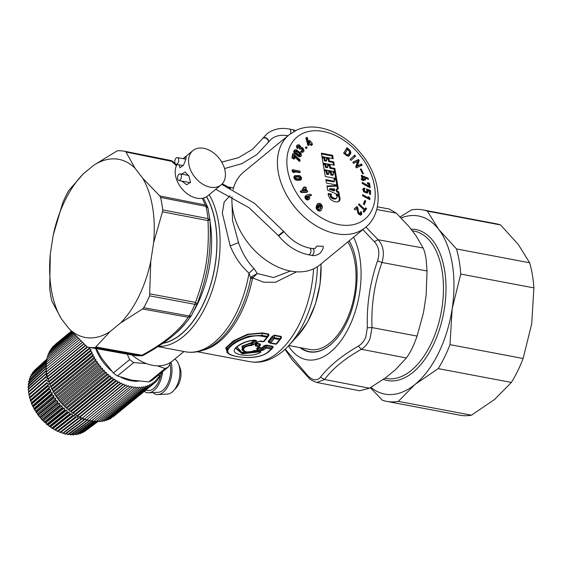 <?xml version="1.0" encoding="UTF-8"?>
<svg xmlns="http://www.w3.org/2000/svg" width="562" height="562" viewBox="0 0 562 562"><rect width="100%" height="100%" fill="white"/><g stroke="black" fill="none" stroke-linecap="round" stroke-linejoin="round"><path stroke-width="0.84" d="M347.801 241.955A60.724 33.783 100.7 0 1 355.043 290.87A60.724 33.783 100.7 0 1 309.718 349.466L288.798 345.511M297.326 336.16L307.569 322.103L315.408 304.154L320.073 284.084L321.106 263.873M254.263 340.495L252.345 342.771L252.738 343.937L253.771 344.597L251.432 345.511C239.082 346.311 242.798 355.114 253.511 350.807L256.082 350.463L259.876 351.18C261.126 351.531 261.19 352.051 260.073 352.725C251.867 357.074 235.871 355.507 234.516 351.657C232.099 348.075 244.421 340.221 254.86 340.2C256.448 340.228 256.918 340.818 256.279 341.963L253.771 344.597M255.197 340.593L255.225 341.317L251.607 344.485L251.432 345.511M253.258 340.101L256.279 341.963M254.284 340.347L254.86 340.2M255.197 340.586L254.53 340.495C245.763 340.2 235.366 347.218 235.822 348.454L242.264 353.793L259.237 351.91L260.073 352.725M259.166 351.166L259.237 351.91L258.07 351.285L257.993 350.491M162.818 343.361A83.829 46.639 -79.3 0 0 210.75 284.597A83.829 46.639 -79.3 0 0 206.619 196.693M163.113 343.15A83.675 46.548 -79.3 0 0 215.527 224.386A83.675 46.548 -79.3 0 0 206.514 196.756M253.638 340.523L251.825 342.441L252.345 342.771L251.228 343.171L251.607 344.485L243.894 346.775L242.658 350.54C244.8 352.304 248.544 352.402 253.891 350.843L255.633 350.604L259.721 351.398M242.517 350.421L242.004 346.115L251.277 342.672L251.228 343.171L243.163 345.946L241.843 349.831L242.658 350.54M251.277 342.672L251.825 342.441M272.043 348.707L271.242 349.037L273.181 347.485L272.809 346.325L266.318 345.103L264.105 345.771L264.625 346.108L266.093 345.581L266.423 347.042L271.72 348.047L272.099 348.672A1.363 1.363 0 0 1 271.924 348.876L268.257 352.142C261.857 356.905 252.183 358.507 239.222 356.94C230.42 355.556 228.418 353.709 227.968 353.21L227.645 348.075L235.604 341.506L248.629 336.146L261.976 335.345A1.363 0.759 100.7 0 1 261.625 336.181C246.732 333.364 224.02 347.843 228.123 352.529C230.251 357.594 257.895 360.579 267.596 352.276L271.242 349.037L265.945 348.033L263.922 349.901L260.845 350.639L261.379 349.599L261.084 348.363L262.609 348.004L262.897 349.213L263.922 349.901M258.169 347.168L258.464 347.871L257.726 348.911A1.363 0.759 100.7 0 1 257.192 349.95L256.637 348.524L258.661 346.656L255.584 346.073L255.085 344.527L257.501 341.97L260.775 340.979L263.522 341.499L266.971 337.193L261.625 336.181M209.155 194.719A86.098 47.896 100.7 0 1 212.267 290.245A86.098 47.896 100.7 0 1 158.336 346.375M272.338 336.139L274.179 335.542L272.872 336.427L272.338 336.139L268.229 341.359L270.793 342.869L274.221 338.563L279.553 339.574L276.104 343.874L270.793 342.869A1.363 0.759 100.7 0 1 270.203 343.15A1.363 0.759 100.7 0 1 269.936 342.996L269.732 342.244L273.153 337.98L274.221 338.563A1.363 0.759 100.7 0 0 274.572 337.727L273.153 337.98L272.872 336.427L268.762 341.668L269.303 342.616M254.094 350.611L253.511 350.807M255.373 350.449L256.082 350.463M259.876 351.18A1.363 0.759 100.7 0 1 259.426 351.32M264.105 345.771L262.096 347.667L262.609 348.004L264.625 346.108L264.906 347.358A1.363 0.892 46.1 0 0 265.945 348.033A1.363 0.759 100.7 0 0 266.423 347.042L264.906 347.358L262.897 349.213L261.379 349.599L257.726 348.911L257.452 348.18L256.637 348.524L257.452 348.18L257.726 348.911M255.731 344.401L256.068 345.089L259.145 345.665L259.461 346.332L260.368 345.061L260.227 343.951L257.136 343.361A0.681 0.379 -79.3 0 0 256.911 343.846L256.068 345.089A1.363 0.759 100.7 0 1 255.584 346.073M255.886 344.211L255.085 344.527M257.501 341.97L260.185 341.253L262.932 341.773A1.363 1.363 0 0 0 264.217 341.324A1.363 0.808 -139.4 0 1 263.522 341.499A1.363 0.759 100.7 0 1 262.932 341.773M259.918 341.106L260.775 340.979M227.968 353.21L226.886 352.262L226.858 347.225L235.099 340.432L248.488 334.439L262.37 333.308L261.976 335.345L267.322 336.357L267.709 336.954L264.288 341.211A1.363 0.808 -139.4 0 1 264.217 341.324L267.667 337.024A1.363 1.363 0 0 0 267.73 336.926L267.667 337.024M232.015 203.542L232.563 220.494L238.527 242.629C242.257 253.209 247.428 261.843 254.024 268.538L257.263 273.525L273.568 277.537L290.399 271.046M229.998 195.717L224.175 201.99L222.327 213.174L230.216 245.924C234.804 257.024 241.07 266.093 249.001 273.125L254.024 268.538M280.29 339.329A1.363 0.745 -143.1 0 1 280.248 339.399A1.363 0.745 -143.1 0 1 279.553 339.574A1.363 0.759 100.7 0 0 279.897 338.731L280.29 339.329L281.239 337.825L276.799 343.705L280.248 339.399A1.363 1.363 0 0 0 280.312 339.308M275.247 344A1.363 0.759 -79.3 0 0 275.513 344.155L270.203 343.15A1.363 1.363 0 0 1 269.76 342.982L269.936 342.996M259.461 346.332L258.661 346.656L259.82 345.862M256.616 343.129L256.911 343.846L259.995 344.429L259.145 345.665A1.363 0.759 100.7 0 1 258.661 346.656M264.716 340.741L268.917 335.493L266.971 337.193A1.363 0.759 100.7 0 0 267.322 336.357L268.503 334.467L268.566 335.577M272.809 346.325L272.949 347.435L272.099 348.672M251.6 276.694L252.703 277.965L257.263 273.525L251.6 276.694L250.729 278.26A84.736 47.138 -79.3 0 1 214.382 344.225C205.032 350.934 195.379 353.456 185.411 351.791A86.098 47.896 -79.3 0 0 249.001 273.125L250.729 278.267L252.457 278.569A83.829 46.639 100.7 0 1 203.114 350.217M281.126 337.987L281.084 336.842A0.681 0.379 -79.3 0 1 281.246 336.441L281.239 337.825M269.76 342.982L268.875 342.455M132.014 355.008A38.518 26.653 50.6 0 0 132.414 355.339L132.927 355.753A40.78 28.219 50.6 0 0 172.316 361.113L183.999 351.524M132.028 355.008A40.78 28.219 50.6 0 0 132.927 355.753M257.67 350.864L258.07 351.285L242.405 353.14L236.054 348.089M262.096 347.667L261.084 348.363L258.464 347.871A0.681 0.379 -79.3 0 1 258.717 347.358L258.576 347M260.599 345.11L260.227 343.951M257.017 342.975L257.136 343.361M268.917 335.493L268.664 334.06L268.503 334.467L262.37 333.308A0.681 0.379 -79.3 0 1 262.531 332.901L247.554 334.242L233.413 340.832L225.678 347.976L227.722 352.999M273.181 347.485L272.394 348.236M266.318 345.103A0.681 0.379 -79.3 0 0 266.093 345.581L272.577 346.81L271.72 348.047A1.363 0.759 100.7 0 1 271.242 349.037M257.48 350.955L241.808 352.416L237.052 346.972M296.596 271.825L275.331 282.321L263.599 282.187L252.703 277.965L252.457 278.569M281.492 337.874L277.298 343.115M269.043 342.553A0.681 0.379 -79.3 0 0 268.882 342.672L268.229 341.359M149.597 295.837L150.764 261.4A90.63 50.418 100.7 0 1 120.57 322.974L142.53 308.988L143.767 307.716A99.65 55.434 100.7 0 0 149.597 295.837L194.958 304.337L195.513 302.391L197.143 303.873A4.531 1.433 -156.4 0 1 197.107 304.014A4.531 1.433 -156.4 0 1 194.958 304.337A99.158 55.16 -79.3 0 1 189.253 315.963L188.214 317.27L142.53 308.988M191.41 315.591L191.213 315.921A4.531 4.531 0 0 0 191.487 315.479L197.107 304.014A4.531 4.531 0 0 0 197.199 303.796L197.143 303.873M120.57 322.974L110.033 331.615A90.63 50.418 100.7 0 1 68.915 328.594L61.223 318.612A90.63 50.418 100.7 0 1 50.299 254.017L53.144 235.387A90.63 50.418 100.7 0 1 83.345 173.813L93.875 165.165A90.63 50.418 100.7 0 1 134.999 168.186L142.685 178.168A90.63 50.418 100.7 0 1 153.609 242.763L162.474 211.825L208.01 220.578A4.531 2.55 100.9 0 0 208.052 218.604L209.977 220.142A4.531 4.531 0 0 0 209.949 219.847L208.01 220.578C209.359 252.633 206.303 272.647 195.513 302.391L149.942 293.863M153.609 242.763L150.764 261.4M83.345 173.813L68.641 190.673A99.65 55.434 100.7 0 0 62.818 202.552L53.144 235.387M50.299 254.017L49.688 288.496A99.65 55.434 100.7 0 0 51.795 300.958L61.223 318.612M68.915 328.594L87.251 347.021A99.65 55.434 -79.3 0 0 88.016 347.168A99.65 55.434 -79.3 0 0 95.189 347.604L110.033 331.615M162.72 209.893L208.052 218.604A99.158 55.16 -79.3 0 0 207.49 214.452A99.158 55.16 -79.3 0 0 205.987 206.402L160.613 197.431A99.65 55.434 100.7 0 1 162.72 209.893L162.474 211.825M160.613 197.431L159.791 195.962L142.685 178.168M93.875 165.165L117.226 150.785A99.65 55.434 100.7 0 1 125.031 151.347A99.65 55.434 100.7 0 1 125.164 151.368L125.951 151.993L172.815 161.582A4.531 4.531 0 0 0 170.63 160.458L176.426 165.685M191.213 315.921L188.214 317.27C178.892 331.032 163.479 343.684 141.968 355.24L143.451 355.24C166.317 342.42 178.913 332.655 191.213 315.921M134.999 168.186L125.951 151.993M207.849 207.568L205.369 204.975L159.791 195.962M417.088 336.09C413.808 345.546 410.232 352.838 406.354 357.98L395.62 369.571L385.757 377.664L369.55 388.194L359.575 390.766L316.877 382.469L324.576 379.491C332.62 368.602 344.892 358.528 361.38 349.276C365.349 346.775 368.258 343.129 370.098 338.317L372.016 327.583L417.088 336.09L423.474 312.774L426.137 295.331L427.036 270.982L426.151 259.616C425.42 254.586 424.415 250.715 423.151 248.018L416.063 235.752L408.862 226.402L396.287 213.124L389.199 209.015L377.32 206.83M377.545 260.909C380.01 252.97 378.921 246.542 374.285 241.625L378.114 239.721C383.382 245.439 384.668 253.019 381.963 262.475L377.545 260.909C370.042 282.398 366.635 304.674 367.337 327.751L365.834 336.849C364.302 340.916 361.795 344.014 358.324 346.129L361.38 349.276L406.354 357.98M374.285 241.625L362.855 229.598M427.036 270.982L381.963 262.475C374.418 283.381 371.103 305.082 372.016 327.583L367.337 327.751M369.55 388.194L324.576 379.491L320.537 377.151C328.946 366.199 341.534 355.858 358.324 346.129M320.537 377.151C317.249 380.931 313.16 380.629 308.264 376.252L308.833 377.924C309.866 379.448 312.549 380.966 316.877 382.469M285.236 349.093L308.264 376.252M352.648 248.13A62.888 34.984 -79.3 0 0 349.135 240.859M300.768 347.773A62.888 34.984 -79.3 0 0 335.254 340.143M232.001 196.798A60.043 41.546 50.6 0 0 258.787 254.453A60.043 41.546 50.6 0 0 313.027 269.093A60.043 41.546 50.6 0 0 319.82 264.927L365.335 227.561C384.605 212.345 381.261 177.423 361.057 153.581C343.972 132.246 316.181 121.202 296.736 130.089L289.142 134.754A60.043 41.546 50.6 0 0 291.643 202.966A60.043 41.546 50.6 0 0 358.542 231.727A60.043 41.546 50.6 0 0 365.335 227.561M289.142 134.754L243.62 172.12A60.043 41.546 50.6 0 0 233.068 189.654M297.551 176.932A60.043 41.546 50.6 0 0 296.954 176.517M221.744 184.336L254.663 203.444L283.936 231.649L278.703 235.991C287.322 246.135 297.207 252.387 308.355 254.734A3.4 1.89 -79.3 0 0 309.493 254.368A3.4 1.89 -79.3 0 0 310.948 250.764A3.4 1.89 -79.3 0 0 309.62 248.053L312.753 248.65A3.4 1.89 100.7 0 1 314.081 251.362A3.4 1.89 100.7 0 1 312.627 254.965A3.4 1.89 100.7 0 1 311.488 255.331C313.751 256.082 316.511 255.457 319.792 253.455C322.314 250.673 323.459 248.292 323.22 246.311L316.827 246.037L316.287 246.837M306.086 146.928L305.58 147.342A0.681 0.471 50.6 0 0 306.445 148.396L306.95 147.982A0.681 0.471 50.6 0 0 306.086 146.928A0.681 0.471 50.6 0 0 306.95 147.982M319.342 207.238L316.87 205.432L317.923 203.493L319.715 203.311L320.747 203.851L322.321 205.91L322.476 207.301L321.316 210.111L320.354 210.687L319.019 210.483L317.361 209.219L316.504 206.437L317.621 207.252L318.591 209.106L319.848 209.45L320.593 208.727L321.352 206.352L320.368 204.772L319.216 204.399L318.282 205.334L319.701 206.373L318.837 207.652L316.364 205.847L317.748 203.634M317.923 203.493L317.418 203.908M321.099 210.371L319.848 211.101L317.706 210.441L315.999 207.75L316.504 206.437M319.834 209.563L320.762 206.423L319.862 205.193L318.24 204.997M301.541 179.187L299.778 180.29L295.809 180.1L293.996 178.042L294.017 176.482L294.987 175.569L299.736 175.569L301.555 177.627L301.07 179.685L296.315 179.685L294.502 177.627L294.987 175.569M300.621 148.881L299.806 148.115L300.143 147.054L299.237 145.937L298.176 146.085L298.45 147.518L297.923 148.249L297.375 147.49L297.003 145.888L297.832 144.771L299.398 144.94L301.084 147.265L302.925 147.996L304.077 150.672L303.311 151.796L301.935 151.775L301.084 151.283L301.611 150.553L302.89 150.49L302.806 149.218L301.506 148.277L300.115 149.295L299.3 148.53L299.637 147.469L299.139 146.633L297.951 146.282M297.923 148.249L297.417 148.663L296.553 147.089L296.729 145.656L297.326 145.186M303.269 151.817L302.18 152.344L300.579 151.698L301.611 150.553M302.384 150.904L301.92 149.169L301 148.698L300.333 148.993M311.615 195.281L308.545 195.836L309.817 197.683L309.353 199.11L308.587 199.615L306.206 198.653L305.412 196.187L306.733 194.937L310.638 194.241L311.615 195.281L308.882 196.103M309.353 199.11L307.252 200.051L305.7 199.067L304.906 196.602L306.227 195.358M294.86 172.337L293.238 172.534L292.275 171.27L292.085 170.131L292.591 169.717L299.989 171.115L300.185 172.253L293.905 171.066L294.86 172.337L293.743 172.12L292.591 169.717M300.185 172.253L299.679 172.667L294.355 171.656M307.843 191.565L306.62 192.436L301.042 192.436L300.185 191.27L300.691 190.855L306.29 190.883L304.899 188.98L303.375 189.956L302.609 188.909L304.133 187.933L303.705 187.35L304.414 186.886L304.843 187.469L305.63 186.963L306.395 188.01L305.609 188.516L307.843 191.565L307.126 192.021L301.548 192.021L300.691 190.855M305.482 190.883L304.393 189.394L302.869 190.37L302.103 189.324L302.609 188.909M303.578 188.284L303.199 187.764L303.705 187.35M306.395 188.01L305.658 188.579M299.932 161.069L294.01 155.252L293.673 157.107L294.741 157.69L294.558 158.688L292.43 157.529L293.146 153.559L300.136 159.952L299.932 161.069L299.427 161.484L293.87 156.025M294.558 158.688L294.052 159.102L291.924 157.943L292.64 153.974L293.146 153.559M309.697 143.212L308.383 141.167L309.711 140.352L312.226 143.338L311.769 143.556L312.493 144.68L311.671 145.08L310.948 143.949L308.552 145.101L306.332 137.732L307.252 137.29L308.791 143.647L310.287 142.931L308.889 140.753M312.493 144.68L311.165 145.495L310.442 144.364L308.046 145.516L305.826 138.147L306.332 137.732M301.056 156.173L299.644 156.355L298.738 155.878L294.874 152.864L294.369 150.44L295.387 149.632L296.174 149.71L300.944 153.201L301.45 155.618L300.551 156.587L299.139 156.77L294.369 153.278L293.736 151.607L294.727 149.935M293.863 150.855L294.79 149.885M349.395 149.738L350.428 151.023L350.843 152.948L349.22 155.737L347.33 155.997L343.621 153.117L347.049 147.658L349.395 149.738L348.679 150.321M355.627 156.124L351.039 160.416L350.133 159.383L354.72 155.091L355.627 156.124L350.997 160.367M359.202 160.577L357.327 165.959L361.415 164.02L362.153 165.172L356.413 167.926L355.718 166.844L357.601 161.456L353.505 163.394L352.767 162.249L358.507 159.489L359.202 160.577L358.444 161.196L356.568 166.584L360.656 164.645L361.268 165.593M368.089 178.098L368.51 179.39L362.567 176.665L363.249 178.765L365.286 178.765L365.658 179.924L363.628 179.924L363.832 180.571L362.883 180.571L362.673 179.924L361.626 179.924L361.247 178.765L362.3 178.765L361.211 175.407L368.089 178.098L367.379 178.871M370.246 187.638L362.392 183.556L362.174 182.285L368.974 186.17L368.616 184.062L367.548 183.858L367.351 182.727L369.487 183.128L370.246 187.638M370.52 194.445L369.452 194.059L369.438 191.073L367.752 190.455L368.166 191.804L367.295 193.089L364.113 191.993L362.996 189.752L363.424 188.509L364.921 188.27L364.211 190.757L366.241 191.902L367.098 191.185L366.473 188.972L370.506 190.455L370.52 194.445M363.424 188.509L364.028 188.214L363.27 188.839L364.162 188.895L364.169 189.97M363.839 191.839L365.932 192.527L366.986 191.677M368.328 196.672L369.452 197.283L369.859 199.693L362.441 195.66L362.623 194.663L368.918 198.077L368.328 196.672M365.743 207.8L366.628 208.628L364.014 212.253L363.136 211.424L364.155 210.005L358.507 204.659L359.069 203.88L364.724 209.219L365.743 207.8M358.682 212.45L360.214 213.841L360.797 213.012L360.404 212.106L361.071 211.516L361.816 214.038L360.769 214.951L359.982 214.902L357.945 213.167L356.842 208.326L355.051 209.893L354.222 208.909L356.891 206.577L357.671 207.497L358.682 212.45L357.924 213.075L358.099 213.56M358.682 214.22L359.455 214.466L360.523 213.722M361.373 214.691L360.769 214.951M364.886 200.402L365.771 201.048L364.253 204.751L363.368 204.104L364.886 200.402M363.424 173.693L362.609 173.862L360.34 169.106L361.148 168.93L363.424 173.693M333.21 158.702L332.634 155.309L321.373 153.173L321.949 156.573L333.21 158.702M340.094 198.8L340.01 197.796A5.704 3.948 50.6 0 0 339.258 195.674L336.076 194.881L336.961 196.278L336.989 197.81L335.957 198.442L334.467 198.379L331.587 196.756L331.081 195.372L331.503 194.157L328.271 193.546A6.105 4.222 50.6 0 0 328.299 195.232L330.344 199.299L334.221 201.646L337.052 201.99L338.865 201.407L340.059 199.264L340.094 198.8L339.336 199.426L339.251 198.421A5.704 3.948 50.6 0 0 338.5 196.3L336.771 195.864M323.052 163.12L334.32 165.249L333.744 161.856L329.423 161.034L329.016 158.603L326.353 158.105L326.768 160.535L325.138 160.226L324.703 157.627L322.04 157.128L323.052 163.12M324.162 169.668L335.423 171.796L334.847 168.403L330.533 167.588L330.119 165.151L327.463 164.652L327.878 167.083L326.248 166.774L325.805 164.174L323.15 163.675L324.162 169.668M324.253 170.202L325.321 176.51L336.582 178.639L335.514 172.33L332.859 171.824L333.35 174.74L331.629 174.417L331.187 171.803L328.531 171.298L328.974 173.911L327.4 173.616L326.908 170.7L324.253 170.202M326.424 183.043L337.685 185.172L336.68 179.229L334.025 178.723L334.453 181.273L325.848 179.643L326.424 183.043M336.926 188.98L338.331 189.001L337.741 185.488L326.929 186.022L327.632 190.174L339.399 195.316L338.809 191.818L337.312 191.263L336.926 188.98L336.167 189.605L336.554 191.881L337.312 191.263M318.654 204.659L318.415 205.018M318.71 204.814L319.216 204.399M319.272 204.877L319.778 204.463M320.459 205.79L320.965 205.376M320.762 206.423L321.267 206.008M320.846 206.774L321.352 206.352M320.832 207.139L321.338 206.725M320.698 207.645L321.204 207.223M320.087 209.141L320.593 208.727M315.999 207.75L316.504 207.336M316.294 208.72L316.799 208.305M316.856 209.633L317.361 209.219M318.513 210.898L319.019 210.483M319.848 211.101L320.354 210.687M316.877 204.61L317.382 204.196M316.364 205.847L316.87 205.432M296.919 178.737L299.855 178.737L300.551 178.442L300.558 177.627L299.139 176.517L296.195 176.517L295.514 176.826L295.493 177.627L296.919 178.737M299.855 178.737L300.27 178.674M300.045 178.857L299.525 177.241L295.689 176.932L296.195 176.517L295.514 176.826M301 148.698L301.506 148.277L300.839 148.572M303.775 151.403L302.806 152.211M296.729 145.656L297.832 144.771M308.7 197.395L307.47 196.082L306.683 196.377L306.402 197.192L307.21 198.337L308.032 198.498L308.7 197.395L308.194 197.81L306.964 196.496L307.47 196.082L306.683 196.377M294.369 150.44L295.387 149.632M299.736 153.257L296.785 151.101L295.9 150.764L295.366 151.171L296.083 152.801L299.033 154.964L299.918 155.309L300.431 154.079L296.279 151.515L296.785 151.101M299.918 155.309L300.452 154.887M296.279 151.515L295.394 151.178L295.9 150.764L295.366 151.171M329.971 188.649A63.323 43.815 50.6 0 0 332.051 188.797L334.608 188.923L334.847 190.356L332.156 189.401A60.57 41.904 50.6 0 0 329.978 188.677L329.22 189.303L329.978 188.677M298.633 176.932L299.139 176.517M349.592 151.501L349.986 154.002L348.461 156.362M346.529 148.494L347.541 149.394M347.056 150.173L344.373 153.862M348.363 154.683L349.697 151.937L347.576 149.344L345.131 153.236L346.347 154.311L348.138 154.859L347.126 155.555L346.157 155.351M354.004 155.758L354.868 156.749M352.894 162.446L357.748 160.114L358.444 161.196M361.45 179.39L362.3 178.765M362.293 178.772L362.49 179.39L364.527 179.39L364.696 179.924M361.415 176.032L367.33 178.723M367.485 183.514L368.728 183.753L369.353 187.469M362.378 183.458L368.215 186.795L368.974 186.17M366.473 189.879L369.747 191.073L369.761 194.164M364.288 189.457L363.53 190.082L363.452 191.382M362.666 189.134L363.27 188.839M366.993 191.08L367.246 193.145M362.455 195.604L368.159 198.702L368.918 198.077M368.805 198.168L369.269 199.37M365.174 208.593L365.869 209.254L363.832 212.078M356.132 207.202L356.912 208.123L357.924 213.075M356.842 208.326L355.036 209.872M360.762 212.794L361.12 213.883L360.685 215.253M364.513 201.301L365.012 201.667L363.867 204.47M332.318 158.533L331.875 155.927L321.506 153.967M336.736 198.119L334.713 199.103L332.184 198.491L330.533 196.855L330.744 194.782L328.215 194.304M338.626 201.547L339.336 199.426M333.428 165.08L332.985 162.474L328.665 161.659L328.257 159.229L326.487 158.891M326.768 160.535L326.009 161.161L324.379 160.851L323.944 158.252L322.174 157.915M334.531 171.628L334.095 169.022L329.775 168.207L329.36 165.776L327.597 165.446M327.878 167.083L327.119 167.708L325.489 167.399L325.047 164.799L323.283 164.469M335.69 178.47L334.755 172.948L332.992 172.618M333.35 174.74L332.592 175.365L330.87 175.035L330.428 172.422L328.665 172.091M328.974 173.911L328.215 174.536L326.641 174.241L326.15 171.326L324.386 170.989M336.793 185.003L335.921 179.847L334.158 179.517M334.453 181.273L333.695 181.891L325.981 180.437M337.467 188.987L336.982 186.113L327.028 186.605M338.472 194.909L338.05 192.443L336.554 191.881M329.22 189.303A60.57 41.904 50.6 0 1 331.397 190.019L334.088 190.982L334.847 190.356M295.689 176.932L295.015 177.241M307.927 198.653L308.194 197.81M306.964 196.496L306.178 196.791M299.413 155.73L299.925 154.494L299.23 153.672M295.394 151.178L294.86 151.585M347.576 149.344L346.817 149.963M348.159 154.845L347.604 155.302M347.885 154.936L347.126 155.555M346.347 154.311L345.63 154.894M299.778 180.29L300.284 179.875M296.722 180.29L297.228 179.875M293.863 177.206L294.369 176.791M294.404 178.885L294.91 178.47M295.022 179.601L295.528 179.187M299.3 148.53L299.806 148.115M299.483 148.284L299.989 147.862M302.497 150.11L303.002 149.696M302.518 150.546L303.023 150.131M300.579 151.698L301.084 151.283M296.553 147.089L297.059 146.668M298.317 146.232L298.822 145.818M298.731 146.352L299.237 145.937M305.173 198.316L305.679 197.901M306.445 199.7L306.95 199.285M292.275 171.27L292.781 170.848M293.238 172.534L293.743 172.12M306.62 192.436L307.126 192.021M301.042 192.436L301.548 192.021M302.869 190.37L303.375 189.956M304.393 189.394L304.899 188.98M291.924 157.943L292.43 157.529M307.393 144.497L307.899 144.076M308.046 145.516L308.552 145.101M310.442 144.364L310.948 143.949M311.165 145.495L311.671 145.08M311.833 143.661L312.226 143.338M298.232 156.292L298.738 155.878M295.162 154.044L295.668 153.63M299.932 156.847L300.438 156.433M293.736 151.607L294.242 151.192M293.898 152.435L294.404 152.021M350.428 151.023L349.669 151.642M350.857 152.464L350.098 153.082M350.843 152.948L350.084 153.574M356.582 166.605L357.341 165.98L356.568 166.584M361.415 164.02L360.656 164.645M358.507 159.489L357.748 160.114M362.567 176.665L361.816 177.283M363.249 178.765L362.49 179.39M365.286 178.765L364.527 179.39M363.628 179.924L362.876 180.542M362.167 175.407L361.415 176.025M369.487 183.128L368.728 183.753M367.752 190.455L367.084 191.003M364.921 188.27L364.162 188.895M364.211 190.757L363.53 191.312M364.598 191.213L363.902 191.79M365.124 191.523L364.366 192.148M366.241 191.902L365.483 192.527M370.506 190.455L369.747 191.073M369.452 197.283L368.805 197.81M370.042 198.688L369.283 199.313M366.628 208.628L365.869 209.254M364.724 209.219L363.972 209.83M358.858 212.942L358.149 213.518M359.441 213.602L358.725 214.185M361.816 214.038L361.057 214.663M357.671 207.497L356.912 208.123M365.771 201.048L365.012 201.667M361.148 168.93L360.509 169.457M331.875 155.927L332.634 155.309M339.315 198.934L340.073 198.309M339.3 199.889L340.059 199.264M339.223 200.332L339.982 199.707M339.104 200.739L339.862 200.121M338.928 201.119L339.687 200.493M338.703 201.463L339.462 200.838M330.744 194.782L331.503 194.157M330.519 195.077L331.278 194.459M330.442 195.232L331.194 194.614M330.379 195.4L331.137 194.775M330.337 195.576L331.095 194.951M330.315 195.773L331.074 195.147M330.323 195.99L331.081 195.372M330.351 196.236L331.109 195.618M330.428 196.56L331.187 195.934M330.533 196.855L331.292 196.229M330.667 197.129L331.425 196.503M330.828 197.381L331.587 196.756M331.011 197.613L331.77 196.995M331.222 197.824L331.98 197.206M331.44 198.021L332.198 197.395M331.678 198.196L332.437 197.571M332.184 198.491L332.943 197.866M332.704 198.716L333.463 198.098M333.224 198.885L333.983 198.267M333.709 199.004L334.467 198.379M334.214 199.074L334.973 198.456M334.713 199.103L335.472 198.477M335.198 199.06L335.957 198.442M335.626 198.948L336.385 198.323M335.816 198.857L336.575 198.238M338.5 196.3L339.258 195.674M339.251 198.421L340.01 197.796M323.944 158.252L324.703 157.627M324.379 160.851L325.138 160.226M328.257 159.229L329.016 158.603M328.665 161.659L329.423 161.034M332.985 162.474L333.744 161.856M325.047 164.799L325.805 164.174M325.489 167.399L326.248 166.774M329.36 165.776L330.119 165.151M329.775 168.207L330.533 167.588M334.095 169.022L334.847 168.403M326.15 171.326L326.908 170.7M326.641 174.241L327.4 173.616M330.428 172.422L331.187 171.803M330.87 175.035L331.629 174.417M334.755 172.948L335.514 172.33M335.921 179.847L336.68 179.229M338.05 192.443L338.809 191.818M336.982 186.113L337.741 185.488M178.976 174.213A3.4 1.89 100.7 0 1 180.114 173.848A3.4 1.89 100.7 0 1 181.442 176.559A3.4 1.89 100.7 0 1 179.988 180.163A3.4 1.89 100.7 0 1 178.849 180.528A3.4 1.89 100.7 0 1 177.522 177.817A3.4 1.89 100.7 0 1 178.976 174.213M177.234 163.9A3.4 1.89 -79.3 0 0 178.695 160.289A3.4 1.89 -79.3 0 0 177.36 157.585A3.4 1.89 -79.3 0 0 176.229 157.95A3.4 1.89 -79.3 0 0 174.768 161.554A3.4 1.89 -79.3 0 0 176.103 164.259A3.4 1.89 -79.3 0 0 177.234 163.9M152.906 392.585A20.394 11.331 -79.2 0 0 157.936 394.552L167.448 394.081A18.125 10.074 -79.2 0 0 173.574 390.688L176.25 387.766A13.593 7.552 -79.2 0 0 180.037 367.899L178.618 364.197A18.125 10.074 -79.2 0 0 177.086 361.289A18.125 10.074 -79.2 0 0 174.768 359.104M173.574 390.688A18.125 10.074 -79.2 0 0 178.618 364.197M157.936 394.552A20.394 11.331 -79.2 0 0 169.464 383.066A20.394 11.331 -79.2 0 0 170.925 362.153M144.315 391.384A20.394 11.331 -79.2 0 0 148.684 392.789L158.189 392.318A18.125 10.074 -79.2 0 0 168.312 382.427A18.125 10.074 -79.2 0 0 169.907 364.085M148.684 392.789A20.394 11.331 -79.2 0 0 162.559 371.735M145.846 390.133L147.588 390.464A18.125 10.074 -79.2 0 0 160.76 375.107M161.968 372.22A46.421 32.118 -129.4 0 1 160.57 375.486L159.348 376.491M51.781 388.785L50.98 387.155L91.711 353.716L93.257 354.741L51.781 388.785L52.217 389.649L92.941 356.21L94.514 357.144L53.046 391.194L52.217 389.649L52.884 390.913A41.918 28.999 50.6 0 0 54.865 394.391A41.918 28.999 50.6 0 0 68.072 409.417L70.313 411.201L111.037 377.762L110.377 376.048L68.908 410.091L68.135 409.445L108.859 376.013L108.29 374.292L66.822 408.335L68.135 409.445M113.327 416.66L154.283 383.207L152.674 382.743L152.667 384.359L111.445 417.805M109.485 418.795L110.229 418.809L150.953 385.37L149.344 384.71L149.141 386.234L108.417 419.673L107.454 419.617M105.361 420.271L106.513 420.39L147.237 386.951L145.649 386.101L145.256 387.52L104.525 420.952L103.197 420.769M100.977 421.1L102.467 421.367L143.191 387.928L141.645 386.902L141.062 388.187L100.331 421.626L98.076 421.121M95.919 421.142L98.139 421.725L138.87 388.286L137.395 387.099L136.622 388.23L95.898 421.669L93.721 421.015M91.487 420.727L93.615 421.458L134.339 388.019L132.955 386.684L91.29 421.086L89.218 420.299M86.927 419.716L88.944 420.566L129.674 387.134L128.396 385.673L86.583 419.891L127.307 386.459L126.099 384.942L84.623 418.992L86.583 419.891M84.623 418.992L124.933 385.63L123.788 384.071L82.319 418.121L84.209 419.069M82.319 418.121L122.565 384.661L121.49 383.059L80.022 417.109L81.841 418.1M80.022 417.109L79.481 416.99L120.205 383.551L119.207 381.914L77.739 415.957L79.481 416.99M77.739 415.957L77.135 415.739L117.865 382.301L116.945 380.629L75.477 414.679L77.135 415.739M75.477 414.679L74.823 414.349L115.547 380.917L114.711 379.224L73.243 413.267L74.823 414.349M73.243 413.267L72.547 412.838L113.271 379.399L112.519 377.692L71.051 411.735L72.547 412.838M71.051 411.735L70.313 411.201M66.822 408.335L66.014 407.583L106.745 374.151L106.267 372.43L64.799 406.474L66.014 407.583M64.799 406.474L63.97 405.616L104.694 372.184L104.321 370.47L62.853 404.521L63.97 405.616M62.853 404.521L62.003 403.558L102.727 370.119L102.446 368.426L60.977 402.469L62.003 403.558M60.977 402.469L60.12 401.409L100.844 367.977L100.661 366.298L59.193 400.348L60.12 401.409M59.193 400.348L58.329 399.182L99.052 365.743L98.968 364.099L57.5 398.149L58.329 399.182M57.5 398.149L56.636 396.884L97.359 363.445L97.374 361.837L55.905 395.88L56.636 396.884M55.905 395.88L55.048 394.524L95.779 361.085L97.374 361.837M95.779 361.085L95.891 359.511L54.423 393.562L55.048 394.524M50.643 386.347L92.112 352.304L90.601 351.201L49.87 384.633L50.98 387.155M49.632 383.895L91.1 349.845L89.625 348.665L48.894 382.097L49.87 384.633M90.039 347.527L48.746 381.429L48.058 379.561L87.602 347.091M86.998 346.944L47.995 378.957L47.349 377.018L85.445 345.742M85.164 345.482L47.384 376.498L46.786 374.496L83.752 344.148M83.562 343.965L46.906 374.06L46.365 371.995L82.157 342.609M82.052 342.511L46.569 371.644L46.091 369.522L80.654 341.148L46.372 369.262L45.965 367.091L79.256 339.757M46.316 366.93L45.979 364.717L77.963 338.457M46.4 364.647L46.14 362.399L76.783 337.242M46.632 362.427L46.449 360.151L75.708 336.125M46.997 360.277L46.899 357.98L74.746 335.114M47.503 357.481L47.496 355.887L73.903 334.207M48.177 355.325L48.234 353.898L73.172 333.421M49.006 353.259L49.105 352.002L72.561 332.746M49.99 351.278L50.109 350.217L72.062 332.198M51.114 349.395L51.247 348.545L71.676 331.77M52.385 347.611L52.505 347L71.416 331.475M53.804 345.932L71.269 331.313M55.371 344.365L71.241 331.278M158.287 378.324L159.566 377.271L159.081 375.549L160.57 375.486M157.086 380.045L158.428 378.943L158.041 377.228L159.566 377.271M155.751 381.654L157.163 380.495L156.875 378.795L158.428 378.943M154.276 383.151L155.779 381.914L155.59 380.242L157.163 380.495M154.283 383.207L154.185 381.556L155.779 381.914M150.953 385.37L151.059 383.797L152.667 384.359M147.237 386.951L147.539 385.476L149.141 386.234M143.191 387.928L143.682 386.579L145.256 387.52M138.87 388.286L139.545 387.077L141.062 388.187M134.339 388.019L135.189 386.965L136.622 388.23M129.674 387.134L130.686 386.256L132.021 387.654M98.968 364.099L97.359 363.445M100.661 366.298L99.052 365.743M102.446 368.426L100.844 367.977M104.321 370.47L102.727 370.119M106.267 372.43L104.694 372.184M108.29 374.292L106.745 374.151M110.377 376.048L108.859 376.013M112.519 377.692L111.037 377.762M114.711 379.224L113.271 379.399M116.945 380.629L115.547 380.917M119.207 381.914L117.865 382.301M121.49 383.059L120.205 383.551M123.788 384.071L122.565 384.661M126.099 384.942L124.933 385.63M128.396 385.673L127.307 386.459M46.569 371.644L46.365 371.995M46.906 374.06L46.786 374.496M47.384 376.498L47.349 377.018M47.995 378.957L48.058 379.561M48.746 381.429L48.894 382.097M90.145 347.548L89.625 348.665M91.1 349.845L90.601 351.201M92.112 352.304L91.711 353.716M93.257 354.741L92.941 356.21M54.423 393.562L53.573 392.107L94.304 358.668L94.514 357.144M53.046 391.194L53.573 392.107M95.891 359.511L94.304 358.668M111.395 370.871A38.518 26.653 -129.4 0 1 95.737 348.538M138.617 381.155A38.518 26.653 -129.4 0 1 120.971 377.292M96.221 348.63L101.574 358.113L113.348 372.971A43.049 29.786 50.6 0 0 116.158 375.093A43.049 29.786 50.6 0 0 117.423 375.957L131.663 380.123L148.818 381.893A43.049 29.786 -129.4 0 0 152.119 380.305L168.417 366.923A43.049 29.786 -129.4 0 1 165.116 368.51L148.818 381.893M146.57 363.642L133.721 362.574A43.049 29.786 -129.4 0 1 132.456 361.71A43.049 29.786 -129.4 0 1 129.646 359.596L113.348 372.971M133.721 362.574L117.423 375.957M129.646 359.596L127.265 354.158M170.862 362.195L168.417 366.923M165.116 368.51L157.248 365.827M60.914 432.213L79.888 417.643L60.914 432.213L63.014 433.506M58.286 431.173L77.184 416.561L58.286 431.173L60.317 432.578M76.003 417.159A40.78 28.219 -129.4 0 1 75.427 416.885L74.5 415.269L73.236 415.732L55.146 429.818L57.626 431.433M73.236 415.732A40.78 28.219 -129.4 0 1 72.667 415.409L71.845 413.765L70.51 414.096L52.498 428.216L54.964 430.078M70.51 414.096A40.78 28.219 -129.4 0 1 69.955 413.73L69.245 412.058L67.84 412.248L49.906 426.425L52.336 428.518M67.84 412.248A40.78 28.219 -129.4 0 1 67.299 411.848L66.709 410.169L65.255 410.218L47.391 424.451L49.772 426.769M45.761 422.961L46.941 424.064L46.316 424.015L47.278 424.83L47.391 424.451A39.642 27.426 -129.4 0 1 46.941 424.064L64.735 409.775L64.265 408.096L45.705 422.961L43.941 421.837L44.538 421.893L42.67 420.004L42.586 420.474L37.598 414.496L38.09 414.517L36.558 412.332L36.495 412.915L34.844 409.572L34.774 410.19L31.402 403.432M64.265 408.096L62.768 408.012A40.78 28.219 -129.4 0 1 62.27 407.541L61.925 405.869L60.394 405.652A40.78 28.219 -129.4 0 1 59.916 405.139L59.698 403.502L58.146 403.137A40.78 28.219 -129.4 0 1 57.703 402.603L57.612 401.001L56.045 400.502A40.78 28.219 -129.4 0 1 55.631 399.947L55.673 398.381L54.107 397.756A40.78 28.219 -129.4 0 1 53.727 397.179L53.896 395.676L52.336 394.924A40.78 28.219 -129.4 0 1 51.999 394.327L52.294 392.894L50.756 392.016A40.78 28.219 -129.4 0 1 50.454 391.412L50.882 390.056L49.372 389.066A40.78 28.219 -129.4 0 1 49.112 388.447L49.66 387.176L31.591 402.666L31.739 403.34L31.57 402.715M31.591 402.666L30.327 400.558M49.66 387.176L48.191 386.08A40.78 28.219 -129.4 0 1 47.974 385.462L48.641 384.282L30.601 399.863L30.629 400.439L30.58 399.905M30.601 399.863L29.456 397.678M48.641 384.282L47.222 383.08A40.78 28.219 -129.4 0 1 47.046 382.462L29.793 397.095M29.821 397.053L28.795 394.812M47.833 381.387L46.47 380.095A40.78 28.219 -129.4 0 1 46.344 379.483L29.217 394.306M29.245 394.271L28.353 391.974M28.873 391.51L28.128 389.178M84.96 431.251A39.642 27.426 -129.4 0 1 84.609 431.483L97.844 421.648L84.904 431.286M84.609 431.483L83.97 431.693M97.577 421.577L82.811 432.515M97.479 421.556L82.621 432.607L81.645 432.796M96.945 421.416L80.598 433.471M96.776 421.367L80.485 433.506L79.256 433.618M95.463 421.535L78.28 434.159M95.231 421.472L78.216 434.173L76.783 434.166M94.198 421.156L76.284 434.545L73.671 434.11M93.454 421.402L75.835 434.609A39.642 27.426 -129.4 0 0 76.284 434.545M92.442 420.826L73.819 434.784L73.601 434.117M91.908 420.847L72.912 434.932L73.552 434.904M73.819 434.784A39.642 27.426 -129.4 0 1 73.355 434.798L71.241 434.201M89.955 420.58L71.262 434.777L71.163 434.201M88.993 420.531L89.267 420.79L70.278 434.869L70.988 434.911M71.262 434.777A39.642 27.426 -129.4 0 1 70.784 434.749L68.733 434.061M87.553 419.983L68.641 434.531L68.655 434.054M85.557 419.428L86.555 420.488L67.588 434.567L68.367 434.679M68.641 434.531A39.642 27.426 -129.4 0 1 68.157 434.461L66.175 433.695M85.15 419.238L66.098 433.681M63.492 433.07L82.593 418.493L83.801 419.947L64.869 434.012L65.705 434.208M65.972 434.047A39.642 27.426 -129.4 0 1 65.48 433.934L63.569 433.091M79.888 417.643L81.012 419.161L62.768 433.169A39.642 27.426 -129.4 0 0 63.267 433.33M77.184 416.561L78.216 418.135L60.05 432.178A39.642 27.426 -129.4 0 0 60.548 432.382L60.872 432.241M75.427 416.885L57.338 430.963A39.642 27.426 -129.4 0 0 57.837 431.202L58.251 431.194M74.5 415.269L55.68 429.916M72.667 415.409L54.654 429.537A39.642 27.426 -129.4 0 0 55.146 429.818L55.638 429.93M71.845 413.765L53.109 428.455M69.955 413.73L52.013 427.9A39.642 27.426 -129.4 0 0 52.498 428.216L53.06 428.469M69.245 412.058L50.587 426.804M67.299 411.848L49.435 426.073A39.642 27.426 -129.4 0 0 49.906 426.425L50.425 426.818M66.709 410.169L48.128 424.963M62.768 408.012L44.974 422.301A39.642 27.426 -129.4 0 1 44.538 421.893L62.27 407.541M61.925 405.869L43.485 420.805M60.394 405.652L42.67 420.004A39.642 27.426 -129.4 0 1 42.255 419.561L59.916 405.139M59.698 403.502L41.328 418.5M58.146 403.137L40.485 417.559A39.642 27.426 -129.4 0 1 40.099 417.095L57.703 402.603M57.612 401.001L39.305 416.077M56.045 400.502L38.448 414.995A39.642 27.426 -129.4 0 1 38.09 414.517L55.631 399.947M55.673 398.381L37.429 413.541M54.107 397.756L36.558 412.332A39.642 27.426 -129.4 0 1 36.235 411.827L53.727 397.179M53.896 395.676L35.701 410.913M52.336 394.924L34.844 409.572A39.642 27.426 -129.4 0 1 34.549 409.059L51.999 394.327M52.294 392.894L34.149 408.216M50.756 392.016L33.313 406.748A39.642 27.426 -129.4 0 1 33.046 406.221L50.454 391.412M50.882 390.056L32.779 405.462M49.372 389.066L31.964 403.874A39.642 27.426 -129.4 0 1 31.739 403.34L49.112 388.447M48.191 386.08L30.819 400.973A39.642 27.426 -129.4 0 1 30.629 400.439L47.974 385.462M47.222 383.08L29.877 398.058A39.642 27.426 -129.4 0 1 29.73 397.524L47.046 382.462M46.47 380.095L29.154 395.156A39.642 27.426 -129.4 0 1 29.048 394.629L46.344 379.483M47.243 378.521L45.951 377.137L28.648 392.283A39.642 27.426 -129.4 0 1 28.585 391.763L28.852 391.559M46.625 372.985L28.339 388.953A39.642 27.426 -129.4 0 0 28.367 389.466L45.655 374.236L46.871 375.69L28.585 391.763M28.339 388.953L28.704 388.869M28.121 386.452L28.1 387.26L45.592 371.405L46.548 372.683M46.302 370.477L28.325 386.213A39.642 27.426 -129.4 0 0 28.311 386.712L28.697 388.792M28.325 386.213L28.767 386.256M28.339 383.811L28.255 384.534L45.761 368.658L46.239 369.389M46.126 367.998L28.529 383.565A39.642 27.426 -129.4 0 0 28.472 384.043L28.774 386.178M28.529 383.565L29.055 383.741M28.781 381.261L28.648 381.914L46.182 366.059M46.274 365.497L28.957 381.029A39.642 27.426 -129.4 0 0 28.866 381.486L29.069 383.663M28.957 381.029L29.554 381.331M46.786 363.516L29.266 379.406L46.281 363.614M29.61 378.619A39.642 27.426 -129.4 0 0 29.477 379.048L29.575 381.268M46.154 362.49L30.299 376.758L30.053 378.219M46.583 361.823L30.334 376.533M46.506 360.93L31.339 374.615L31.008 375.866M46.491 360.734L31.388 374.524M46.969 359.638L32.582 372.648L32.21 373.646M46.962 359.511L32.694 372.494M46.948 359.16L33.664 371.552M46.948 359.104L34.233 370.625M46.941 359.041L35.448 369.515M45.761 368.658A40.78 28.219 -129.4 0 1 45.824 368.11M45.592 371.405A40.78 28.219 -129.4 0 1 45.606 370.829M45.655 374.236A40.78 28.219 -129.4 0 1 45.627 373.646M45.951 377.137A40.78 28.219 -129.4 0 1 45.873 376.533M65.255 410.218A40.78 28.219 -129.4 0 1 64.735 409.775M78.792 418.367A40.78 28.219 -129.4 0 1 78.216 418.135M81.595 419.343A40.78 28.219 -129.4 0 1 81.012 419.161M84.377 420.081A40.78 28.219 -129.4 0 1 83.801 419.947M87.124 420.573A40.78 28.219 -129.4 0 1 86.555 420.488M89.815 420.826A40.78 28.219 -129.4 0 1 89.267 420.79M511.371 382.434A97.43 54.198 -79.3 0 0 523.117 358.486L531.715 323.796L533.9 287.899L460.756 274.066L452.164 308.756A90.63 50.418 100.7 0 1 415.072 384.38L438.227 368.609L511.371 382.434L494.623 399.42L471.469 415.192A97.43 54.198 -79.3 0 1 459.906 415.213L386.761 401.38A97.43 54.198 -79.3 0 1 382.336 400.193L370.372 387.717M471.469 415.192L398.332 401.366A97.43 54.198 -79.3 0 1 386.761 401.38M370.955 387.373A90.63 50.418 100.7 0 0 415.072 384.38L398.332 401.366M438.227 368.609A97.43 54.198 -79.3 0 0 449.979 344.654L523.117 358.486M533.9 287.899A97.43 54.198 -79.3 0 0 532.692 276.869A97.43 54.198 -79.3 0 0 529.65 262.77L518.297 244.463L500.531 224.94L427.387 211.115L438.746 229.422A90.63 50.418 100.7 0 1 452.529 265.412A90.63 50.418 100.7 0 1 452.164 308.756L449.979 344.654M460.756 274.066A97.43 54.198 -79.3 0 0 459.554 263.044A97.43 54.198 -79.3 0 0 456.506 248.945L529.65 262.77M401.113 217.923A90.63 50.418 100.7 0 1 438.746 229.422L456.506 248.945M427.387 211.115A97.43 54.198 -79.3 0 0 422.961 209.921A97.43 54.198 -79.3 0 0 411.391 209.935L400.144 216.932M500.531 224.94A97.43 54.198 -79.3 0 0 496.098 223.746L422.961 209.921M188.874 164.322A22.206 15.364 -129.4 0 1 192.921 150.588A22.206 15.364 -129.4 0 1 211.755 151.621A22.206 15.364 -129.4 0 1 225.137 171.178A22.206 15.364 -129.4 0 1 221.098 184.912A22.206 15.364 -129.4 0 1 202.264 183.879A22.206 15.364 -129.4 0 1 188.874 164.322M221.098 184.912L207.694 195.913A22.206 15.364 -129.4 0 1 188.86 194.881A22.206 15.364 -129.4 0 1 175.477 175.323A22.206 15.364 -129.4 0 1 177.072 164.448M179.046 164.821L179.995 167.764L183.521 165.102L185.882 159.186L186.254 156.496L183.367 158.716M181.807 181.083L186.732 184.786L190.497 182.165L188.895 175.969L185.017 172.007L181.645 174.136M313.568 268.847A83.829 46.639 -79.3 0 1 249.816 361.661C255.513 362.701 261.204 362.286 266.894 360.411C274.994 357.657 282.405 352.564 289.128 345.145L298.008 335.423A66.098 36.769 -79.3 0 0 321.014 263.95M289.128 345.145A81.181 45.157 -79.3 0 0 317.425 266.697M257.192 349.95L260.845 350.639M268.425 351.931L267.596 352.276L268.425 351.931M230.216 245.924L238.527 242.629M274.572 337.727L279.897 338.731L281.084 336.842L274.179 335.542L274.572 337.727M276.869 343.593L276.104 343.874A1.363 0.759 -79.3 0 1 275.513 344.155A1.363 1.363 0 0 0 276.799 343.705M228.362 187.294A86.098 47.896 -79.3 0 0 222.13 183.943M261.337 347.857L258.717 347.358M268.664 334.06L262.531 332.901M281.246 336.441L274.34 335.135M269.395 342.764L268.882 342.672M191.487 315.479A4.531 1.904 -151.2 0 1 189.253 315.963L143.767 307.716M88.016 347.168L133.721 355.31A99.158 55.16 -79.3 0 0 140.795 355.746L95.189 347.604M96.158 347.056L141.968 355.24L140.795 355.746L141.498 355.795A4.531 4.531 0 0 0 143.451 355.24M125.164 151.368L170.623 160.458A99.158 55.16 -79.3 0 0 170.56 160.444L125.031 151.347M207.926 208.179L205.987 206.402L202.271 198.309M175.154 333.73A83.787 46.611 -79.3 0 0 185.551 323.185M194.009 310.66A83.787 46.611 -79.3 0 0 210.286 223.332A83.787 46.611 -79.3 0 0 210.069 221.99M353.568 237.227A71.374 39.705 100.7 0 1 349.634 325.932A71.374 39.705 100.7 0 1 288.432 345.897M349.171 240.831A63.169 35.139 100.7 0 1 352.606 248.018C360.284 266.957 357.987 299.455 346.88 322.209C343.438 329.437 339.539 335.444 335.17 340.235A63.169 35.139 100.7 0 1 299.982 347.625M365.932 227.062L378.114 239.721L423.151 248.018M376.688 209.514L396.287 213.124M358.795 222.889A53.242 36.839 50.6 0 0 365.405 162.91A53.242 36.839 50.6 0 0 303.269 133.201A53.242 36.839 50.6 0 0 296.659 193.173A53.242 36.839 50.6 0 0 358.795 222.889M319.862 205.193L320.368 204.772M317.706 210.441L318.211 210.026M319.23 211.101L319.736 210.687M320.333 210.947L320.839 210.532M299.925 154.494L300.431 154.079M331.397 190.019L332.156 189.401M295.809 180.1L296.315 179.685M301.92 149.169L302.426 148.754M302.3 149.632L302.806 149.218M301.429 152.19L301.935 151.775M302.18 152.344L302.686 151.93M296.497 146.303L297.003 145.888M296.869 147.904L297.375 147.49M299.139 146.633L299.644 146.218M299.637 147.469L300.143 147.054M304.906 196.602L305.412 196.187M304.878 197.452L305.384 197.037M305.7 199.067L306.206 198.653M307.252 200.051L307.758 199.636M299.139 156.77L299.644 156.355M294.369 153.278L294.874 152.864M299.525 177.241L300.031 176.826M350.744 153.377L349.986 154.002M350.505 153.883L349.747 154.501M350.077 154.585L349.318 155.21M349.585 155.323L348.826 155.941M368.166 191.804L367.408 192.429M364.064 190.104L363.305 190.722M365.665 191.74L364.907 192.366M359.09 213.286L358.401 213.848M359.828 213.799L359.069 214.424M361.619 212.38L360.86 212.998M361.879 213.265L361.12 213.883M283.599 231.242L278.366 235.576L278.703 235.991M295.654 130.595L292.626 129.646A3.4 1.89 100.7 0 1 293.905 131.501M290.442 133.735A3.4 1.89 -79.3 0 0 289.493 129.056C280.614 127.434 273.069 129.063 266.866 133.946L262.749 138.336A3.4 2.417 35.8 0 1 263.058 138.006A3.4 2.417 35.8 0 1 267.168 138.561A3.4 2.417 35.8 0 1 268.264 142.312A3.4 2.417 35.8 0 1 268.151 142.453M288.229 135.73C281.148 134.529 275.464 135.681 271.179 139.2L268.046 142.615A3.4 2.417 -144.2 0 0 266.95 138.863A3.4 2.417 -144.2 0 0 262.84 138.315A3.4 2.417 -144.2 0 0 262.531 138.645L252.598 149.253L238.457 157.711L221.737 162.095M83 432.417A39.642 27.426 -129.4 0 1 82.621 432.607M80.886 433.358A39.642 27.426 -129.4 0 1 80.485 433.506M78.645 434.068A39.642 27.426 -129.4 0 1 78.216 434.173M30.299 376.758A39.642 27.426 -129.4 0 1 30.474 376.35M31.339 374.615A39.642 27.426 -129.4 0 1 31.549 374.243M383.368 379.385A76.811 42.726 -79.3 0 0 429.909 351.412A76.811 42.726 -79.3 0 0 444.774 271.453A76.811 42.726 -79.3 0 0 410.991 229.163M384.998 378.219L386.249 378.458A74.999 41.721 -79.3 0 0 429.354 347.126A74.999 41.721 -79.3 0 0 442.273 271.966A74.999 41.721 -79.3 0 0 414.11 231.073L412.178 230.715M233.525 187.947L228.593 187.013M257.234 348.447L259.342 346.501A1.363 1.363 0 0 0 259.518 346.29M255.773 344.365L258.197 341.794M185.411 351.791L157.985 346.606M267.73 336.926L268.657 335.444M222.18 183.893L230.708 188.446M249.816 361.661L197.452 351.763M197.199 303.796C208.193 273.617 211.382 252.493 209.977 220.142M209.949 219.847L207.905 207.764A4.531 4.531 0 0 0 207.673 207.02L203.381 198.077M133.721 355.31L141.498 355.795M176.651 165.207L172.815 161.582M284.99 349.318L292.212 359.877L308.833 377.924M348.264 154.782L347.506 155.4M301.225 179.573L300.719 179.995M294.832 175.674L294.326 176.089M303.55 151.642L303.044 152.056M297.488 144.968L296.982 145.382M309.142 199.32L308.636 199.735M294.748 149.921L294.242 150.335M366.108 192.443L366.867 191.825M180.114 173.848L188.621 175.456M283.936 231.649C291.65 240.641 300.213 246.107 309.62 248.053M316.308 246.781L315.479 248.2L312.753 248.65M292.626 129.646L289.493 129.056M268.046 142.615L256.911 154.508L241.955 163.612L224.54 168.565M185.882 159.194L177.36 157.585M178.849 180.528L190.42 182.713M215.773 189.282L249.008 207.701L278.366 235.576M308.355 254.734L311.488 255.331M183.198 165.6L176.103 164.259M84.932 431.272L84.567 431.511M82.909 432.473L82.502 432.677M80.738 433.442L80.289 433.611M78.448 434.173L77.935 434.3M30.116 377.032L30.327 376.533M31.184 374.812L31.43 374.383M32.477 372.768L32.744 372.395M192.921 150.588L183.079 158.667"/></g></svg>
